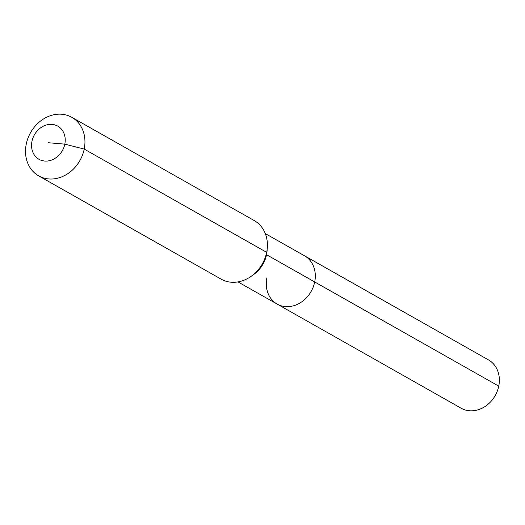 <?xml version="1.0" encoding="UTF-8"?>
<svg xmlns="http://www.w3.org/2000/svg" width="525" height="525" viewBox="0 0 525 525"><rect width="100%" height="100%" fill="white"/><g stroke="black" fill="none" stroke-linecap="round" stroke-linejoin="round"><path stroke-width="0.79" d="M265.309 233.599L488.512 359.92A27.759 23.382 119.5 0 1 498.75 386.124A27.759 23.382 119.5 0 1 461.173 408.233L277.128 304.073A27.759 23.382 119.5 0 1 266.89 277.869M266.175 254.487A11.215 2.172 -168.5 0 0 266.543 254.704L314.705 281.964A27.759 23.382 119.5 0 0 304.474 255.76A27.759 23.382 119.5 0 1 314.705 281.964A27.759 23.382 119.5 0 1 277.128 304.073A27.759 23.382 119.5 0 0 314.705 281.964L498.75 386.124M48.392 142.728L64.811 144.132A19.064 16.058 119.5 0 1 44.664 161.05A19.064 16.058 119.5 0 1 31.973 141.317A19.064 16.058 119.5 0 1 52.119 124.399A19.064 16.058 119.5 0 1 64.811 144.132L84.21 149.08A33.646 28.343 119.5 0 1 38.66 175.875A33.646 28.343 119.5 0 1 26.25 144.112A33.646 28.343 119.5 0 1 71.8 117.311A33.646 28.343 119.5 0 1 84.21 149.08L266.674 252.348A33.646 28.343 119.5 0 1 221.123 279.142L38.66 175.875M71.8 117.311L254.264 220.585A33.646 28.343 119.5 0 1 266.674 252.348M267.14 249.493A27.759 23.382 119.5 0 1 266.543 254.704A27.759 23.382 119.5 0 1 252.538 275.297M237.963 281.905L277.128 304.073"/></g></svg>
